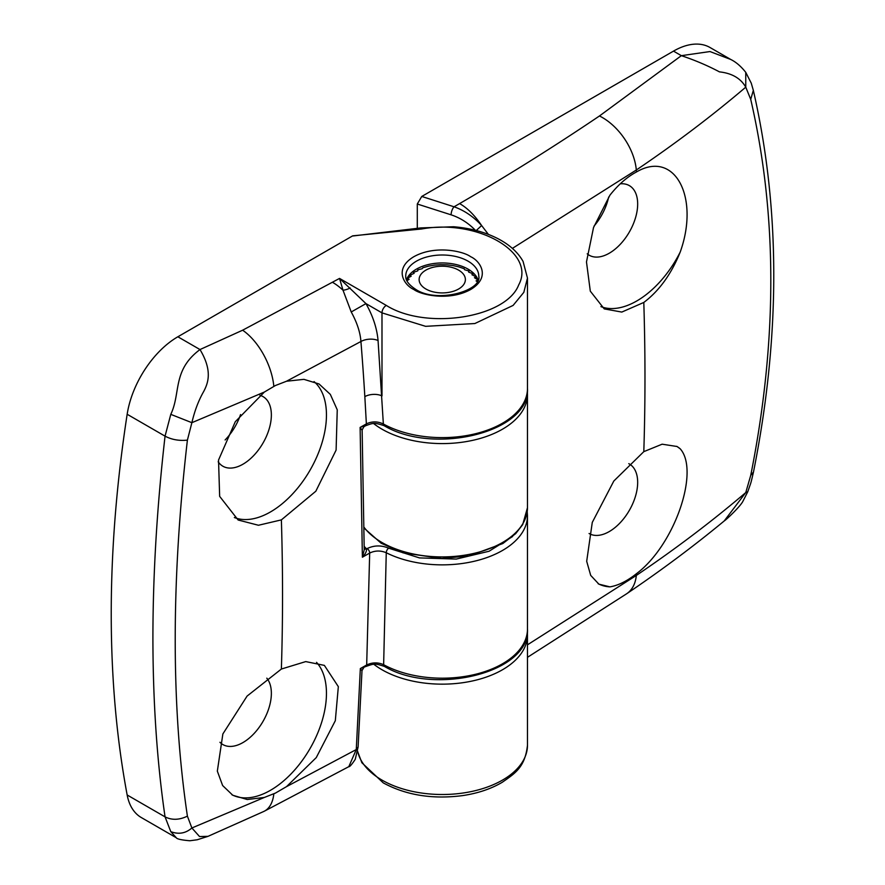 <?xml version="1.0" encoding="UTF-8"?>
<svg xmlns="http://www.w3.org/2000/svg" width="885" height="885" viewBox="0 0 885 885"><rect width="100%" height="100%" fill="white"/><g stroke="black" fill="none" stroke-linecap="round" stroke-linejoin="round"><path stroke-width="1.33" d="M458.607 289.008A23.132 13.352 180 0 1 425.895 289.008A23.132 13.352 180 0 1 425.895 270.124A23.132 13.352 180 0 1 458.607 270.124A23.132 13.352 180 0 1 458.607 289.008M478.398 280.191L474.46 277.702L476.185 276.916A37.745 21.793 0 0 0 476.13 276.839L471.948 274.737L473.01 273.819A37.745 21.793 0 0 0 472.922 273.753L468.63 272.06L468.995 271.075A37.745 21.793 180 0 0 468.884 271.009L464.592 269.726L464.238 268.741A37.745 21.793 0 0 0 464.116 268.697L458.895 266.894A37.745 21.793 0 0 0 458.762 266.861L453.087 265.577A37.745 21.793 0 0 0 452.954 265.555L446.991 264.836A37.745 21.793 0 0 0 446.848 264.825L440.763 264.681A37.745 21.793 0 0 0 440.619 264.681L434.579 265.113A37.745 21.793 0 0 0 434.435 265.135L428.594 266.131A37.745 21.793 0 0 0 428.462 266.164L422.997 267.712A37.745 21.793 0 0 0 422.864 267.757L422.156 268.708L417.908 269.792A37.745 21.793 0 0 0 417.797 269.848L417.797 270.843L413.494 272.337A37.745 21.793 0 0 0 413.406 272.403L414.114 273.354L409.866 275.257A37.745 21.793 0 0 0 409.788 275.335L411.182 276.186L407.111 278.487A37.745 21.793 0 0 0 407.067 278.565L409.113 279.262L406.879 280.822M407.067 280.7L407.067 278.565M409.788 276.972L409.788 275.335M413.406 273.664L413.406 272.403M477.148 281.684L476.086 280.866L478.442 280.279M476.185 276.916L476.185 278.786M473.01 273.819L473.01 275.257M468.995 271.075L468.995 272.193M476.185 278.111A42.613 24.603 180 0 1 477.933 279.538M628.781 463.651A40.179 23.198 -60 0 1 629.6 464.116A40.179 23.198 -60 0 1 635.441 496.385A40.179 23.198 -60 0 1 609.267 531.564A40.179 23.198 -60 0 1 589.421 533.699A40.179 23.198 -60 0 1 589.078 533.5M594.034 226.106A40.876 23.596 120 0 0 608.67 197.023M620.263 183.826A40.179 23.198 -60 0 1 629.6 185.773A40.179 23.198 -60 0 1 635.441 218.042A40.179 23.198 -60 0 1 609.267 253.221A40.179 23.198 -60 0 1 589.421 255.356A40.179 23.198 -60 0 1 587.209 253.829M676.726 446.339A79.141 45.688 -60 0 1 680.211 448.817C699.88 470.743 674.846 544.917 636.481 573.679L634.479 575.228C625.85 581.699 617.664 585.582 609.931 586.866A79.141 45.688 -60 0 1 598.138 583.702M680.211 252.059C671.339 274.04 659.203 290.833 643.804 302.449L621.801 312.073L604.245 308.898L590.306 291.165L586.478 261.938L593.514 227.578L609.931 195.176C617.597 185.507 625.772 178.128 634.479 173.062L636.481 171.956C674.846 149.521 699.88 197.289 680.211 252.059A79.141 45.688 -60 0 1 636.813 300.944A79.141 45.688 -60 0 1 600.915 306.619M417.289 228.463L417.289 204.015L451.107 214.834A6.084 2.412 -72.3 0 1 454.06 206.791C464.371 210.442 473.563 216.692 481.628 225.542L488.398 234.403M451.107 214.834C460.388 217.887 468.663 223.219 475.92 230.841L481.628 225.542C474.703 215.287 467.357 207.975 459.603 203.594C508.134 175.407 554.751 146.191 599.466 115.968L681.361 55.666L709.969 51.551L730.733 59.461L710.013 47.502A73.046 42.17 -60 0 0 673.496 51.12L421.758 196.459L417.289 204.015M730.733 59.461L730.756 59.472C735.999 62.038 740.988 66.32 745.723 72.304M636.481 573.679A2522.648 1456.456 -120 0 1 636.315 575.449A48.697 30.234 -124.1 0 1 626.735 593.713C661.183 570.438 693.674 546.189 724.207 520.966L745.767 492.558C712.171 521.188 675.686 548.811 636.315 575.449L527.471 644.822M724.273 520.922C727.393 518.82 740.579 506.01 742.847 501.408L747.792 491.706L745.767 492.558L750.723 475.4L753.478 472.048C780.57 336.344 780.526 209.114 753.334 90.347L750.723 99.352C777.506 215.531 777.506 340.88 750.723 475.4M753.5 471.904L753.478 472.048C750.403 485.179 751.531 480.765 747.803 491.673M753.345 90.392L751.254 83.168L745.745 72.338L745.767 87.161L750.723 99.352M673.496 51.12L681.361 55.666C694.99 60.213 707.69 65.623 719.461 71.873C731.961 73.245 740.734 78.345 745.767 87.161C712.171 115.769 675.686 143.381 636.315 170.008A48.697 30.234 55.9 0 0 599.466 115.968M609.931 586.866L598.891 584.155L590.704 575.394L586.689 561.3L592.275 522.404L613.825 481.02L643.804 451.649L662.135 444.193L677.014 446.494L680.211 448.817M225.111 439.967A40.876 23.596 120 0 0 240.543 414.578M259.913 395.307A40.179 23.198 -60 0 1 263.287 396.757A40.179 23.198 -60 0 1 271.363 415.01A40.179 23.198 -60 0 1 253.984 455.266A40.179 23.198 -60 0 1 223.108 466.351A40.179 23.198 -60 0 1 218.175 461.771M266.805 678.164A40.179 23.198 -60 0 1 271.363 693.353A40.179 23.198 -60 0 1 253.984 733.621A40.179 23.198 -60 0 1 223.108 744.694A40.179 23.198 -60 0 1 219.934 742.283M314.042 381.59A79.141 45.688 -60 0 1 326.454 415.01A79.141 45.688 -60 0 1 270.5 511.928A79.141 45.688 -60 0 1 234.348 517.515M316.531 662.345A79.141 45.688 -60 0 1 326.454 693.353A79.141 45.688 -60 0 1 270.5 790.283A79.141 45.688 -60 0 1 231.848 794.697M478.044 279.848A36.528 21.085 0 0 0 452.788 263.852A36.528 21.085 0 0 0 416.426 269.128A36.528 21.085 0 0 0 406.458 279.848M281.375 519.882L258.453 525.259L238.142 520.015L219.657 496.363L218.529 460.056L235.288 421.725L264.349 392.055L275.401 385.528L286.508 381.236L303.92 379.344L319.042 383.968L330.337 394.4L337.251 409.81L336.101 450.089L315.834 491.219L281.375 519.882A2533.246 1462.584 60 0 1 281.375 669.038L305.745 661.593L324.375 665.387L338.335 686.649L335.315 720.7L316.266 757.593L286.508 786.643L275.401 793.104L264.349 797.451L247.258 799.52L232.799 795.272L222.633 785.537L217.334 771.156L222.865 733.953L247.092 696.075L281.375 669.038M348.812 766.664L356.268 749.562L358.104 746.973L355.25 759.341C351.776 764.563 349.63 766.996 348.812 766.664L263.995 811.368L208.03 836.336L197.189 839.776L189.844 840.75C181.436 840.042 176.911 839.024 176.248 837.719L141.334 817.563A73.046 42.17 -60 0 1 127.163 794.984A1217.506 702.933 -60 0 1 127.163 414.269A73.046 42.17 -60 0 1 177.863 336.776L352.673 235.852L421.769 228.972C477.601 218.717 536.443 252.69 518.687 284.926C506.143 317.969 425.773 330.404 386.291 305.413L339.541 278.421L365.959 303.61L351.234 311.974L343.004 290.214L339.541 278.421L242.623 330.205L199.999 349.553C212.898 371.147 207.942 383.305 203.749 391.402C198.616 400.341 194.656 410.762 191.879 422.687L264.349 392.055M364.222 546.443L366.567 548.888L367.12 548.578C374.112 545.215 381.28 545.083 388.659 548.18L419.457 557.904L456.262 559.077L489.062 551.244L512.603 536.52M176.248 837.708L170.783 831.635L165.052 816.866C157.032 761.852 152.983 702.192 152.906 637.886C152.972 573.734 157.021 506.485 165.052 436.15L170.783 414.357C181.016 392.962 172.132 370.328 199.999 349.553L177.863 336.776M367.12 548.578A3.651 2.102 60.3 0 1 369.687 553.059C375.085 550.47 380.605 550.37 386.258 552.749L383.636 664.701C377.917 662.212 372.264 662.301 366.678 664.967L369.687 553.059L362.385 557.207L364.222 549.873M366.589 548.943A3.651 2.555 -42.8 0 1 364.222 548.7A3.651 2.611 -43.8 0 0 366.567 548.888L366.589 548.943C366.622 551.62 365.217 554.375 362.385 557.207L360.118 427.422L364.52 425.84M361.81 429.867L360.118 427.422L366.368 423.882L364.841 396.635A2538.468 1465.593 -120 0 0 360.925 341.499C360.261 332.395 357.031 322.549 351.234 311.974M384.123 425.663A3.651 2.058 -61.1 0 1 383.36 423.992C377.652 421.271 371.988 421.227 366.368 423.882A3.651 2.102 60.3 0 1 365.616 425.729L365.616 425.729C373.57 422.809 374.444 422.532 384.123 425.663C433.473 455.543 530.48 432.378 527.471 388.415A85.225 49.206 180 0 1 475.743 433.661A85.225 49.206 180 0 1 383.36 423.992L378.061 340.526A12.18 6.306 -4.6 0 0 360.925 341.499L286.508 381.236M170.783 414.357L191.879 422.687L187.399 440.133C179.135 440.984 171.69 439.657 165.052 436.15L127.163 414.269M127.163 794.984L165.052 816.866C171.845 820.295 179.29 820.063 187.399 816.147C171.159 706.385 171.159 581.047 187.399 440.133M170.783 831.635C178.626 834.61 185.651 833.393 191.879 827.984L187.399 816.147M208.03 836.336L199.534 836.546L191.879 827.984L264.349 797.451M361.655 670.365L360.339 668.562L356.268 749.562L286.508 786.643M384.389 666.383A3.651 2.047 -61.3 0 1 383.636 664.701A85.225 49.206 180 0 0 475.909 674.193A85.225 49.206 180 0 0 527.471 629.003C530.469 672.843 433.849 696.064 384.389 666.383C374.886 663.396 374.742 663.374 365.914 666.471L365.914 666.471A3.651 2.102 60.3 0 0 366.678 664.967L360.339 668.562L365.914 666.471M421.769 228.972A6.084 1.283 -98.8 0 0 420.84 227.921L453.585 226.748C469.415 228.053 483.575 231.715 496.042 237.722C508.598 243.851 517.603 251.749 523.068 261.407L527.471 278.078L523.809 292.36L513.112 305.413L474.858 323.534L425.619 326.333L381.988 312.87L365.959 303.61C372.95 316.034 376.977 328.346 378.061 340.526M357.64 751.21A85.225 49.206 0 0 0 381.988 780.094A85.225 49.206 0 0 0 474.869 790.759A85.225 49.206 0 0 0 527.471 745.292C524.993 767.549 514.804 773.468 502.326 782.24C491.075 788.889 477.823 793.347 462.556 795.615C432.488 799.476 406.049 795.228 383.249 782.871L361.888 762.759L357.606 751.431M373.912 664.347A85.225 49.206 0 0 0 381.988 669.746A85.225 49.206 0 0 0 474.869 680.41A85.225 49.206 0 0 0 527.471 634.954L527.327 631.967M364.144 528.168L381.158 543.235L403.084 552.848L441.726 558.457L468.984 555.924L502.824 543.545L515.678 533.633L522.692 524.617L527.471 507.713A85.225 49.206 180 0 1 474.869 553.169A85.225 49.206 180 0 1 381.988 542.505A85.225 49.206 180 0 1 364.144 527.394M373.691 423.605A85.225 49.206 0 0 0 381.988 429.17A85.225 49.206 0 0 0 474.869 439.845A85.225 49.206 0 0 0 527.471 394.378L527.327 391.402M421.758 196.459L454.06 206.791L459.603 203.594M512.382 248.386L636.315 170.008A2522.648 1456.456 -120 0 1 636.481 171.956M643.804 451.649A2522.648 1456.456 -120 0 0 643.804 302.449M470.654 256.705C463.486 251.24 435.254 244.78 413.837 256.705C393.194 269.062 404.39 285.368 413.837 289.506C421.006 294.959 449.248 301.42 470.654 289.506C491.297 277.138 480.112 260.843 470.654 256.705M405.728 276.087A36.528 21.085 180 0 1 416.426 261.175A36.528 21.085 180 0 1 468.077 261.175A36.528 21.085 180 0 1 478.774 276.087C482.303 290.822 436.858 303.699 415.662 289.329C404.744 282.138 405.806 277.071 405.728 276.087M388.659 548.18A3.651 1.958 116.7 0 0 386.258 552.749A85.225 49.206 0 0 0 477.535 560.448A85.225 49.206 0 0 0 527.471 515.667L527.217 511.685M386.291 305.413A6.084 3.518 -60 0 0 381.988 312.87L381.988 395.938A12.18 6.505 -3.5 0 0 364.841 396.635M273.83 386.325A48.697 25.676 -116 0 0 242.623 330.205M350.183 287.979A12.18 7.168 157.9 0 1 343.004 290.214A48.697 28.121 -120 0 0 332.649 282.392M263.995 811.368A48.697 25.676 -116 0 0 273.83 793.856M358.104 746.973L361.998 670.576L363.735 667.71M527.471 745.292L527.471 634.954M626.735 593.713L527.471 657.323M527.471 507.713L527.471 394.378M365.616 425.729L363.934 426.692L362.131 429.922L364.222 549.917M527.471 278.078L527.471 388.415M420.84 227.921L352.993 235.974M527.471 515.656L527.471 628.992"/></g></svg>
